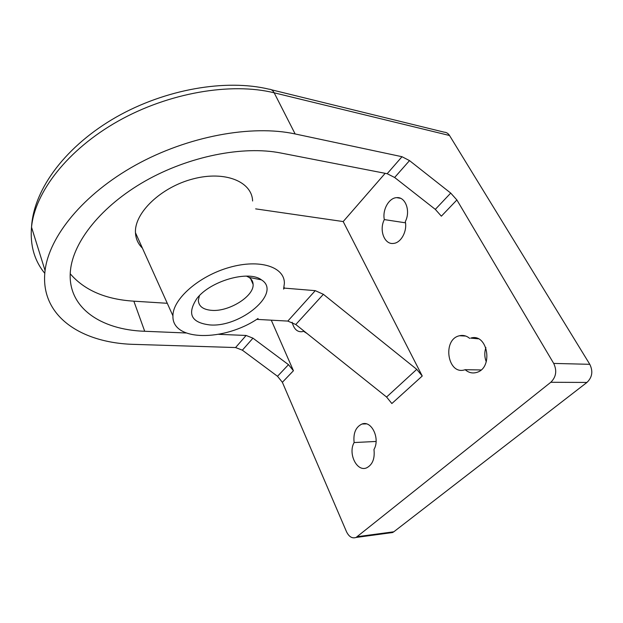 <?xml version="1.0" encoding="UTF-8"?>
<svg xmlns="http://www.w3.org/2000/svg" width="623" height="623" viewBox="0 0 623 623"><rect width="100%" height="100%" fill="white"/><g stroke="black" fill="none" stroke-linecap="round" stroke-linejoin="round"><path stroke-width="0.93" d="M389.476 532.961L392.552 532.548L393.806 531.793L586.936 382.444C592.263 377.351 593.213 371.308 589.794 364.315L449.518 135.495C448.186 133.4 446.411 132.294 444.183 132.169L271.387 89.767M485.901 347.548C484.32 352.377 484.445 357.127 486.275 361.784M258.054 318.485C224.482 341.552 171.769 341.692 172.937 315.853C172.696 299.118 198.994 275.927 229.412 267.407C259.83 258.685 284.656 266.909 284.384 283.301L283.59 289.103L284.446 288.122L315.269 290.653L287.81 321.086L257.252 319.404L258.054 318.485M252.603 200.995C252.035 181.682 225.098 170.422 193.044 178.91C160.968 187.141 134.179 213.011 135.471 232.745C135.783 238.796 138.096 243.928 142.41 248.125M134.693 344.394L235.58 347.548L242.363 350.173L277.508 376.284L282.375 382.296L346.52 531.762C349.02 536.831 352.205 538.724 356.083 537.447L550.794 382.281C556.16 376.985 557.133 370.693 553.699 363.419L456.885 199.96L450.717 193.083L409.513 160.609L402.006 156.716L295.138 133.953C251.778 124.491 187.741 136.141 135.479 165.173C83.186 194.22 49.1 236.491 45.074 270.577C39.374 316.274 81.675 343.289 134.693 344.394M456.885 199.96L441.364 216.181L435.313 209.383L394.639 177.485L387.179 173.716L280.63 152.978C243.219 145.548 189.018 156.163 145.268 181.005C101.494 205.87 73.203 241.638 70.454 270.499C66.661 307.279 100.576 329.871 144.7 331.272L186.098 332.986M218.657 334.333L246.116 335.462L235.58 347.548M385.17 173.319L343.195 221.562L255.64 208.869M70.22 273.762C84.393 290.263 105.606 299.398 133.852 301.174L167.268 303.292M246.116 335.462L252.954 338.164L288.488 364.665L293.433 370.732L271.27 320.175M384.321 219.592C378.846 230.136 384.484 244.925 393.58 243.406C401.033 242.869 407.411 231.164 405.308 221.586C410.83 211.15 405.48 196.572 396.711 197.647C388.923 197.826 382.226 209.873 384.321 219.592L405.511 222.824M469.719 338.406C466.58 335.789 463.177 334.901 459.494 335.75C441.933 339.364 447.524 375.614 464.898 369.782L465.171 369.696C468.597 372.686 472.382 373.605 476.517 372.468C493.844 368.092 487.677 332.674 470.7 338.11L478.254 338.819M465.171 369.696L481.034 369.953M292.171 322.255C293.9 329.014 297.218 332.168 302.116 331.701L303.502 331.265L307.007 333.476M303.502 331.265L304.281 331.296M354.121 442.548C347.79 453.458 356.847 472.203 366.62 467.857C372.531 464.774 374.976 458.653 373.971 449.495C380.396 438.576 371.503 420.112 361.971 424.029C355.756 426.996 353.14 433.172 354.121 442.548L376.09 441.458M315.269 290.653L323.376 294.313L416.748 369.346L422.246 376.012L343.195 221.562M209.795 324.926C191.144 322.667 186.838 313.867 196.884 298.526C210.255 280.88 248.67 269.969 261.403 279.828C282.375 292.545 240.68 327.682 209.795 324.926M284.026 287.203L284.446 288.122M422.246 376.012L391.859 403.54L386.579 397.03L295.785 324.513L287.81 321.086M246.474 276.114L249.005 277.399C251.63 279.159 253 281.479 253.109 284.361C254.145 296.252 228.929 311.905 211.68 310.355C203.067 309.631 198.62 306.267 198.34 300.255L199.422 295.691M387.179 173.716L402.006 156.716M133.852 301.174L144.7 331.272M295.138 133.953L274.175 92.811C231.258 82.15 168.74 92.625 118.136 121.127C67.502 149.652 34.88 192.188 31.524 227.2C29.997 245.322 34.413 260.702 44.786 273.349M449.518 135.495L274.175 92.811C272.913 90.436 271.223 89.237 269.089 89.206C225.962 78.763 165.368 89.089 116.119 117.155C67.12 145.167 33.728 188.037 31.524 227.2L45.074 270.577M553.699 363.419L589.794 364.315M357.329 536.676L393.806 531.793M550.794 382.281L586.936 382.444M293.433 370.732L282.375 382.296M394.639 177.485L409.513 160.609M435.313 209.383L450.717 193.083M252.954 338.164L242.363 350.173M288.488 364.665L277.508 376.284M323.376 294.313L295.785 324.513M416.748 369.346L386.579 397.03M172.937 315.853L135.471 232.745M356.083 537.447L392.552 532.548M396.711 197.647L400.55 198.316M470.7 338.11L477.296 338.421M361.971 424.029L366.371 423.881M459.494 335.75L465.77 336.062M249.005 277.399L261.403 279.828M253.109 284.361L250.641 278.715"/></g></svg>
